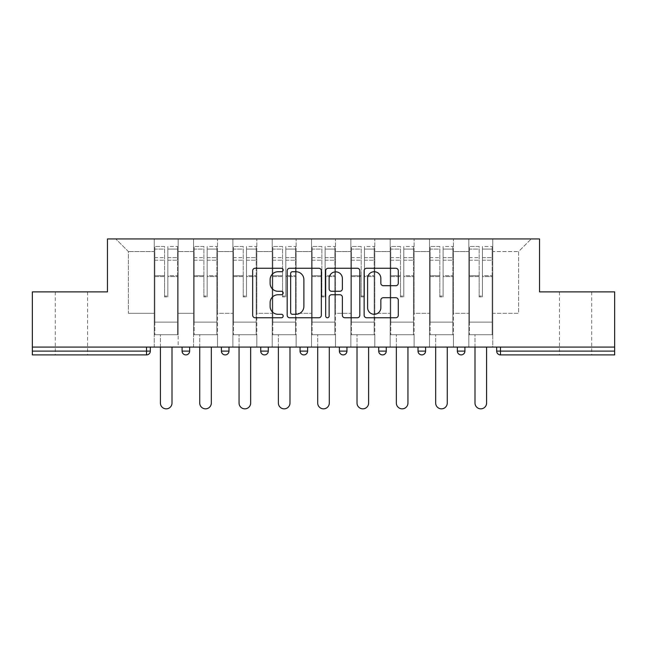 <?xml version="1.0" encoding="UTF-8"?>
<svg xmlns="http://www.w3.org/2000/svg" width="647" height="647" viewBox="0 0 647 647"><rect width="100%" height="100%" fill="white"/><g stroke="black" fill="none" stroke-linecap="round" stroke-linejoin="round"><path stroke-width="0.49" stroke-dasharray="3.23 2.43" d="M283.168 270.001A1.731 1.731 0 0 0 281.437 268.262L255.144 268.262A2.475 2.475 0 0 0 252.67 270.737L252.67 315.275A2.475 2.475 0 0 0 255.144 317.75L281.437 317.75A1.731 1.731 0 0 0 283.168 316.019A1.731 1.731 0 0 0 281.437 314.288L278.032 314.288A7.918 7.918 0 0 1 270.114 306.371L270.114 302.659A7.918 7.918 0 0 1 278.032 294.741L281.437 294.741A1.731 1.731 0 0 0 283.168 293.01A1.731 1.731 0 0 0 281.437 291.279L278.032 291.279A7.918 7.918 0 0 1 270.114 283.362L270.114 279.65A7.918 7.918 0 0 1 278.032 271.732L281.437 271.732A1.731 1.731 0 0 0 283.168 270.001M575.579 354.896L559.445 354.896L575.579 354.896M575.579 291.878L559.445 291.878L575.579 291.878M71.421 354.896L55.286 354.896L71.421 354.896M71.421 291.878L55.286 291.878L71.421 291.878M492.771 334.725L468.824 334.725L492.771 334.725L492.771 238.937L531.211 238.937L492.771 238.937L492.771 251.546L518.611 251.546L492.771 251.546L492.771 313.302L518.611 313.302L518.611 251.546L531.211 238.937L518.611 251.546L518.611 313.302L492.771 313.302L492.771 238.937L492.771 334.725L468.824 334.725L492.771 334.725L492.771 347.083L468.824 347.083L492.771 347.083L492.771 334.725M453.45 334.725L429.495 334.725L453.45 334.725L453.45 238.937L492.771 238.937L453.45 238.937L453.45 251.546L468.824 251.546L468.824 313.302L468.824 251.546L453.45 251.546L453.45 313.302L468.824 313.302L453.45 313.302L453.45 238.937L453.45 334.725L429.495 334.725L453.45 334.725L453.45 347.083L429.495 347.083L453.45 347.083L453.45 334.725M414.12 334.725L390.173 334.725L414.12 334.725L414.12 238.937L453.45 238.937L414.12 238.937L414.12 251.546L429.495 251.546L429.495 313.302L429.495 251.546L414.12 251.546L414.12 313.302L429.495 313.302L414.12 313.302L414.12 238.937L414.12 334.725L390.173 334.725L414.12 334.725L414.12 347.083L390.173 347.083L414.12 347.083L414.12 334.725M374.799 334.725L350.852 334.725L374.799 334.725L374.799 238.937L414.12 238.937L374.799 238.937L374.799 251.546L390.173 251.546L390.173 313.302L390.173 251.546L374.799 251.546L374.799 313.302L390.173 313.302L374.799 313.302L374.799 238.937L374.799 334.725L350.852 334.725L374.799 334.725L374.799 347.083L350.852 347.083L374.799 347.083L374.799 334.725M335.478 334.725L311.522 334.725L335.478 334.725L335.478 238.937L374.799 238.937L335.478 238.937L335.478 251.546L350.852 251.546L350.852 313.302L350.852 251.546L335.478 251.546L335.478 313.302L350.852 313.302L335.478 313.302L335.478 238.937L335.478 334.725L311.522 334.725L335.478 334.725L335.478 347.083L311.522 347.083L335.478 347.083L335.478 334.725M296.148 334.725L272.201 334.725L296.148 334.725L296.148 238.937L335.478 238.937L296.148 238.937L296.148 251.546L311.522 251.546L311.522 313.302L311.522 251.546L296.148 251.546L296.148 313.302L311.522 313.302L296.148 313.302L296.148 238.937L296.148 334.725L272.201 334.725L296.148 334.725L296.148 347.083L272.201 347.083L296.148 347.083L296.148 334.725M256.827 334.725L232.88 334.725L256.827 334.725L256.827 238.937L296.148 238.937L256.827 238.937L256.827 251.546L272.201 251.546L272.201 313.302L272.201 251.546L256.827 251.546L256.827 313.302L272.201 313.302L256.827 313.302L256.827 238.937L256.827 334.725L232.88 334.725L256.827 334.725L256.827 347.083L232.88 347.083L256.827 347.083L256.827 334.725M217.505 334.725L193.55 334.725L217.505 334.725L217.505 238.937L256.827 238.937L217.505 238.937L217.505 251.546L232.88 251.546L232.88 313.302L232.88 251.546L217.505 251.546L217.505 313.302L232.88 313.302L217.505 313.302L217.505 238.937L217.505 334.725L193.55 334.725L217.505 334.725L217.505 347.083L193.55 347.083L217.505 347.083L217.505 334.725M614.65 351.111L500.463 351.111L500.463 354.896L614.65 354.896L614.65 291.878L539.533 291.878L539.533 238.937L107.467 238.937L107.467 291.878L32.35 291.878L32.35 347.083L146.537 347.083L32.35 347.083L32.35 354.896L146.537 354.896L146.537 351.111L32.35 351.111M193.55 238.937L217.505 238.937L178.176 238.937L193.55 238.937L193.55 313.302L193.55 251.546L178.176 251.546L193.55 251.546L193.55 238.937L193.55 334.725L193.55 238.937M154.229 238.937L178.176 238.937L178.176 313.302L193.55 313.302L178.176 313.302L178.176 238.937L178.176 334.725L154.229 334.725L178.176 334.725L178.176 238.937L115.789 238.937L154.229 238.937L154.229 313.302L154.229 251.546L128.389 251.546L154.229 251.546L154.229 238.937L154.229 334.725L178.176 334.725L154.229 334.725L154.229 238.937M468.824 251.546L468.824 238.937L468.824 251.546M429.495 251.546L429.495 238.937L429.495 251.546M390.173 251.546L390.173 238.937L390.173 251.546M350.852 251.546L350.852 238.937L350.852 251.546M311.522 251.546L311.522 238.937L311.522 251.546M272.201 251.546L272.201 238.937L272.201 251.546M232.88 251.546L232.88 238.937L232.88 251.546M128.389 313.302L154.229 313.302L128.389 313.302L128.389 251.546L115.789 238.937L128.389 251.546L128.389 313.302M614.65 347.083L32.35 347.083M154.229 347.083L154.229 334.725L154.229 347.083L178.176 347.083L178.176 334.725L178.176 347.083L154.229 347.083M146.537 347.083L150.322 347.083L146.537 347.083L146.537 351.111L150.322 351.111M457.356 347.083L464.918 347.083L457.356 347.083L457.356 351.111L464.918 351.111L464.918 347.083M418.027 347.083L425.589 347.083L418.027 347.083M378.705 347.083L386.267 347.083L378.705 347.083L378.705 351.111L386.267 351.111L386.267 347.083M339.384 347.083L346.946 347.083L339.384 347.083M300.054 347.083L307.616 347.083L300.054 347.083M260.733 347.083L268.295 347.083L260.733 347.083M221.411 347.083L228.973 347.083L221.411 347.083M182.082 347.083L189.644 347.083L182.082 347.083M193.55 347.083L193.55 334.725L193.55 347.083M232.88 347.083L232.88 238.937L232.88 347.083M272.201 347.083L272.201 238.937L272.201 347.083M311.522 347.083L311.522 238.937L311.522 347.083M350.852 347.083L350.852 238.937L350.852 347.083M390.173 347.083L390.173 238.937L390.173 347.083M429.495 347.083L429.495 238.937L429.495 347.083M468.824 347.083L468.824 238.937L468.824 347.083M300.054 351.111L307.616 351.111L307.616 347.083M421.812 354.896A3.785 3.785 0 0 1 418.027 351.111A3.785 3.785 0 0 0 421.812 354.896A3.785 3.785 0 0 0 425.589 351.111L425.589 347.083M382.49 354.896A3.785 3.785 0 0 0 386.267 351.111M461.133 354.896A3.785 3.785 0 0 0 464.918 351.111M321.333 315.275L321.333 270.737A2.475 2.475 0 0 0 318.858 268.262L289.662 268.262A2.475 2.475 0 0 0 287.187 270.737L287.187 315.275A2.475 2.475 0 0 0 289.662 317.75L318.858 317.75A2.475 2.475 0 0 0 321.333 315.275M292.387 271.732A1.731 1.731 0 0 0 290.657 273.463L290.657 312.558A1.731 1.731 0 0 0 292.387 314.288L295.97 314.288A7.918 7.918 0 0 0 303.888 306.371L303.888 279.65A7.918 7.918 0 0 0 295.97 271.732L292.387 271.732M328.142 268.262L357.338 268.262A2.475 2.475 0 0 1 359.813 270.737L359.813 315.275A2.475 2.475 0 0 1 357.338 317.75L344.843 317.75A2.475 2.475 0 0 1 342.368 315.275L342.368 297.216A2.475 2.475 0 0 0 339.893 294.741L331.604 294.741A2.475 2.475 0 0 0 329.129 297.216L329.129 316.019A1.731 1.731 0 0 1 327.398 317.75A1.731 1.731 0 0 1 325.667 316.019L325.667 270.737A2.475 2.475 0 0 1 328.142 268.262M342.368 278.469A6.616 6.616 0 0 0 335.744 271.853A6.616 6.616 0 0 0 329.129 278.469L329.129 288.805A2.475 2.475 0 0 0 331.604 291.279L339.893 291.279A2.475 2.475 0 0 0 342.368 288.805L342.368 278.469M383.315 285.707L395.81 285.707A2.475 2.475 0 0 0 398.285 283.232L398.285 270.737A2.475 2.475 0 0 0 395.81 268.262L366.614 268.262A2.475 2.475 0 0 0 364.14 270.737L364.14 315.275A2.475 2.475 0 0 0 366.614 317.75L395.81 317.75A2.475 2.475 0 0 0 398.285 315.275L398.285 300.184A2.475 2.475 0 0 0 395.81 297.709L383.315 297.709A2.475 2.475 0 0 0 380.84 300.184L380.84 307.673A6.616 6.616 0 0 1 374.225 314.288A6.616 6.616 0 0 1 367.601 307.673L367.601 278.347A6.616 6.616 0 0 1 374.225 271.732A6.616 6.616 0 0 1 380.84 278.347L380.84 283.232A2.475 2.475 0 0 0 383.315 285.707M167.84 276.576L167.84 249.079L177.545 249.079L177.545 246.499L177.545 260.207L177.545 249.079L167.84 249.079L167.84 246.499L177.545 246.499L167.84 246.499L167.84 276.576L177.545 276.576L177.545 257.635L177.545 322.125L177.545 275.687L177.545 322.125L154.859 322.125L154.859 249.079L164.564 249.079L164.564 276.576L164.564 246.499L154.859 246.499L164.564 246.499L164.564 296.027L167.84 296.027L167.84 246.499L167.84 275.687L177.545 275.687L167.84 275.687L167.84 296.027L164.564 296.027L164.564 249.079L154.859 249.079L154.859 246.499L154.859 260.207L164.564 260.207L154.859 260.207L154.859 271.708L154.859 257.635L164.564 257.635L154.859 257.635L154.859 276.576L154.859 271.708L154.859 275.687L164.564 275.687L154.859 275.687L154.859 322.125L154.859 276.576L164.564 276.576L164.564 296.916L167.84 296.916L167.84 276.576L177.545 276.576L177.545 334.725L154.859 334.725L177.545 334.725L177.545 322.125L154.859 322.125L177.545 322.125L154.859 322.125L154.859 276.576L164.564 276.576L164.564 296.916L167.84 296.916L167.84 276.576M172.005 347.083L172.005 403.041A5.799 5.799 0 0 1 166.206 408.839A5.799 5.799 0 0 1 160.407 403.041L160.407 334.725L172.005 334.725L160.407 334.725L160.407 347.083M154.859 322.125L154.859 334.725L154.859 322.125M167.84 296.916L167.84 296.027L167.84 296.916M164.564 296.916L164.564 296.027L164.564 296.916M207.169 276.576L207.169 249.079L216.874 249.079L216.874 246.499L216.874 260.207L216.874 249.079L207.169 249.079L207.169 246.499L216.874 246.499L207.169 246.499L207.169 276.576L216.874 276.576L216.874 257.635L216.874 322.125L216.874 275.687L216.874 322.125L194.181 322.125L194.181 249.079L203.886 249.079L203.886 276.576L203.886 246.499L194.181 246.499L203.886 246.499L203.886 296.027L207.169 296.027L207.169 246.499L207.169 275.687L216.874 275.687L207.169 275.687L207.169 296.027L203.886 296.027L203.886 249.079L194.181 249.079L194.181 246.499L194.181 260.207L203.886 260.207L194.181 260.207L194.181 271.708L194.181 257.635L203.886 257.635L194.181 257.635L194.181 276.576L194.181 271.708L194.181 275.687L203.886 275.687L194.181 275.687L194.181 322.125L194.181 276.576L203.886 276.576L203.886 296.916L207.169 296.916L207.169 276.576L216.874 276.576L216.874 334.725L194.181 334.725L216.874 334.725L216.874 322.125L194.181 322.125L216.874 322.125L194.181 322.125L194.181 276.576L203.886 276.576L203.886 296.916L207.169 296.916L207.169 276.576M211.326 347.083L211.326 403.041A5.799 5.799 0 0 1 205.528 408.839A5.799 5.799 0 0 1 199.729 403.041L199.729 334.725L211.326 334.725L199.729 334.725L199.729 347.083M194.181 322.125L194.181 334.725L194.181 322.125M207.169 296.916L207.169 296.027L207.169 296.916M203.886 296.916L203.886 296.027L203.886 296.916M246.491 276.576L246.491 249.079L256.196 249.079L256.196 246.499L256.196 260.207L256.196 249.079L246.491 249.079L246.491 246.499L256.196 246.499L246.491 246.499L246.491 276.576L256.196 276.576L256.196 257.635L256.196 322.125L256.196 275.687L256.196 322.125L233.51 322.125L233.51 249.079L243.215 249.079L243.215 276.576L243.215 246.499L233.51 246.499L243.215 246.499L243.215 296.027L246.491 296.027L246.491 246.499L246.491 275.687L256.196 275.687L246.491 275.687L246.491 296.027L243.215 296.027L243.215 249.079L233.51 249.079L233.51 246.499L233.51 260.207L243.215 260.207L233.51 260.207L233.51 271.708L233.51 257.635L243.215 257.635L233.51 257.635L233.51 276.576L233.51 271.708L233.51 275.687L243.215 275.687L233.51 275.687L233.51 322.125L233.51 276.576L243.215 276.576L243.215 296.916L246.491 296.916L246.491 276.576L256.196 276.576L256.196 334.725L233.51 334.725L256.196 334.725L256.196 322.125L233.51 322.125L256.196 322.125L233.51 322.125L233.51 276.576L243.215 276.576L243.215 296.916L246.491 296.916L246.491 276.576M250.648 347.083L250.648 403.041A5.799 5.799 0 0 1 244.849 408.839A5.799 5.799 0 0 1 239.05 403.041L239.05 334.725L250.648 334.725L239.05 334.725L239.05 347.083M233.51 322.125L233.51 334.725L233.51 322.125M246.491 296.916L246.491 296.027L246.491 296.916M243.215 296.916L243.215 296.027L243.215 296.916M285.812 276.576L285.812 249.079L295.517 249.079L295.517 246.499L295.517 260.207L295.517 249.079L285.812 249.079L285.812 246.499L295.517 246.499L285.812 246.499L285.812 276.576L295.517 276.576L295.517 257.635L295.517 322.125L295.517 275.687L295.517 322.125L272.832 322.125L272.832 249.079L282.537 249.079L282.537 276.576L282.537 246.499L272.832 246.499L282.537 246.499L282.537 296.027L285.812 296.027L285.812 246.499L285.812 275.687L295.517 275.687L285.812 275.687L285.812 296.027L282.537 296.027L282.537 249.079L272.832 249.079L272.832 246.499L272.832 260.207L282.537 260.207L272.832 260.207L272.832 271.708L272.832 257.635L282.537 257.635L272.832 257.635L272.832 276.576L272.832 271.708L272.832 275.687L282.537 275.687L272.832 275.687L272.832 322.125L272.832 276.576L282.537 276.576L282.537 296.916L285.812 296.916L285.812 276.576L295.517 276.576L295.517 334.725L272.832 334.725L295.517 334.725L295.517 322.125L272.832 322.125L295.517 322.125L272.832 322.125L272.832 276.576L282.537 276.576L282.537 296.916L285.812 296.916L285.812 276.576M289.977 347.083L289.977 403.041A5.799 5.799 0 0 1 284.179 408.839A5.799 5.799 0 0 1 278.38 403.041L278.38 334.725L289.977 334.725L278.38 334.725L278.38 347.083M272.832 322.125L272.832 334.725L272.832 322.125M285.812 296.916L285.812 296.027L285.812 296.916M282.537 296.916L282.537 296.027L282.537 296.916M325.142 276.576L325.142 249.079L334.847 249.079L334.847 246.499L334.847 260.207L334.847 249.079L325.142 249.079L325.142 246.499L334.847 246.499L325.142 246.499L325.142 276.576L334.847 276.576L334.847 257.635L334.847 322.125L334.847 275.687L334.847 322.125L312.153 322.125L312.153 249.079L321.858 249.079L321.858 276.576L321.858 246.499L312.153 246.499L321.858 246.499L321.858 296.027L325.142 296.027L325.142 246.499L325.142 275.687L334.847 275.687L325.142 275.687L325.142 296.027L321.858 296.027L321.858 249.079L312.153 249.079L312.153 246.499L312.153 260.207L321.858 260.207L312.153 260.207L312.153 271.708L312.153 257.635L321.858 257.635L312.153 257.635L312.153 276.576L312.153 271.708L312.153 275.687L321.858 275.687L312.153 275.687L312.153 322.125L312.153 276.576L321.858 276.576L321.858 296.916L325.142 296.916L325.142 276.576L334.847 276.576L334.847 334.725L312.153 334.725L334.847 334.725L334.847 322.125L312.153 322.125L334.847 322.125L312.153 322.125L312.153 276.576L321.858 276.576L321.858 296.916L325.142 296.916L325.142 276.576M329.299 347.083L329.299 403.041A5.799 5.799 0 0 1 323.5 408.839A5.799 5.799 0 0 1 317.701 403.041L317.701 334.725L329.299 334.725L317.701 334.725L317.701 347.083M312.153 322.125L312.153 334.725L312.153 322.125M325.142 296.916L325.142 296.027L325.142 296.916M321.858 296.916L321.858 296.027L321.858 296.916M364.463 276.576L364.463 249.079L374.168 249.079L374.168 246.499L374.168 260.207L374.168 249.079L364.463 249.079L364.463 246.499L374.168 246.499L364.463 246.499L364.463 276.576L374.168 276.576L374.168 257.635L374.168 322.125L374.168 275.687L374.168 322.125L351.483 322.125L351.483 249.079L361.188 249.079L361.188 276.576L361.188 246.499L351.483 246.499L361.188 246.499L361.188 296.027L364.463 296.027L364.463 246.499L364.463 275.687L374.168 275.687L364.463 275.687L364.463 296.027L361.188 296.027L361.188 249.079L351.483 249.079L351.483 246.499L351.483 260.207L361.188 260.207L351.483 260.207L351.483 271.708L351.483 257.635L361.188 257.635L351.483 257.635L351.483 276.576L351.483 271.708L351.483 275.687L361.188 275.687L351.483 275.687L351.483 322.125L351.483 276.576L361.188 276.576L361.188 296.916L364.463 296.916L364.463 276.576L374.168 276.576L374.168 334.725L351.483 334.725L374.168 334.725L374.168 322.125L351.483 322.125L374.168 322.125L351.483 322.125L351.483 276.576L361.188 276.576L361.188 296.916L364.463 296.916L364.463 276.576M368.62 347.083L368.62 403.041A5.799 5.799 0 0 1 362.821 408.839A5.799 5.799 0 0 1 357.023 403.041L357.023 334.725L368.62 334.725L357.023 334.725L357.023 347.083M351.483 322.125L351.483 334.725L351.483 322.125M364.463 296.916L364.463 296.027L364.463 296.916M361.188 296.916L361.188 296.027L361.188 296.916M403.785 276.576L403.785 249.079L413.49 249.079L413.49 246.499L413.49 260.207L413.49 249.079L403.785 249.079L403.785 246.499L413.49 246.499L403.785 246.499L403.785 276.576L413.49 276.576L413.49 257.635L413.49 322.125L413.49 275.687L413.49 322.125L390.804 322.125L390.804 249.079L400.509 249.079L400.509 276.576L400.509 246.499L390.804 246.499L400.509 246.499L400.509 296.027L403.785 296.027L403.785 246.499L403.785 275.687L413.49 275.687L403.785 275.687L403.785 296.027L400.509 296.027L400.509 249.079L390.804 249.079L390.804 246.499L390.804 260.207L400.509 260.207L390.804 260.207L390.804 271.708L390.804 257.635L400.509 257.635L390.804 257.635L390.804 276.576L390.804 271.708L390.804 275.687L400.509 275.687L390.804 275.687L390.804 322.125L390.804 276.576L400.509 276.576L400.509 296.916L403.785 296.916L403.785 276.576L413.49 276.576L413.49 334.725L390.804 334.725L413.49 334.725L413.49 322.125L390.804 322.125L413.49 322.125L390.804 322.125L390.804 276.576L400.509 276.576L400.509 296.916L403.785 296.916L403.785 276.576M407.95 347.083L407.95 403.041A5.799 5.799 0 0 1 402.151 408.839A5.799 5.799 0 0 1 396.352 403.041L396.352 334.725L407.95 334.725L396.352 334.725L396.352 347.083M390.804 322.125L390.804 334.725L390.804 322.125M403.785 296.916L403.785 296.027L403.785 296.916M400.509 296.916L400.509 296.027L400.509 296.916M443.114 276.576L443.114 249.079L452.819 249.079L452.819 246.499L452.819 260.207L452.819 249.079L443.114 249.079L443.114 246.499L452.819 246.499L443.114 246.499L443.114 276.576L452.819 276.576L452.819 257.635L452.819 322.125L452.819 275.687L452.819 322.125L430.126 322.125L430.126 249.079L439.831 249.079L439.831 276.576L439.831 246.499L430.126 246.499L439.831 246.499L439.831 296.027L443.114 296.027L443.114 246.499L443.114 275.687L452.819 275.687L443.114 275.687L443.114 296.027L439.831 296.027L439.831 249.079L430.126 249.079L430.126 246.499L430.126 260.207L439.831 260.207L430.126 260.207L430.126 271.708L430.126 257.635L439.831 257.635L430.126 257.635L430.126 276.576L430.126 271.708L430.126 275.687L439.831 275.687L430.126 275.687L430.126 322.125L430.126 276.576L439.831 276.576L439.831 296.916L443.114 296.916L443.114 276.576L452.819 276.576L452.819 334.725L430.126 334.725L452.819 334.725L452.819 322.125L430.126 322.125L452.819 322.125L430.126 322.125L430.126 276.576L439.831 276.576L439.831 296.916L443.114 296.916L443.114 276.576M447.271 347.083L447.271 403.041A5.799 5.799 0 0 1 441.472 408.839A5.799 5.799 0 0 1 435.674 403.041L435.674 334.725L447.271 334.725L435.674 334.725L435.674 347.083M430.126 322.125L430.126 334.725L430.126 322.125M443.114 296.916L443.114 296.027L443.114 296.916M439.831 296.916L439.831 296.027L439.831 296.916M482.436 276.576L482.436 249.079L492.141 249.079L492.141 246.499L492.141 260.207L492.141 249.079L482.436 249.079L482.436 246.499L492.141 246.499L482.436 246.499L482.436 276.576L492.141 276.576L492.141 257.635L492.141 322.125L492.141 275.687L492.141 322.125L469.455 322.125L469.455 249.079L479.16 249.079L479.16 276.576L479.16 246.499L469.455 246.499L479.16 246.499L479.16 296.027L482.436 296.027L482.436 246.499L482.436 275.687L492.141 275.687L482.436 275.687L482.436 296.027L479.16 296.027L479.16 249.079L469.455 249.079L469.455 246.499L469.455 260.207L479.16 260.207L469.455 260.207L469.455 271.708L469.455 257.635L479.16 257.635L469.455 257.635L469.455 276.576L469.455 271.708L469.455 275.687L479.16 275.687L469.455 275.687L469.455 322.125L469.455 276.576L479.16 276.576L479.16 296.916L482.436 296.916L482.436 276.576L492.141 276.576L492.141 334.725L469.455 334.725L492.141 334.725L492.141 322.125L469.455 322.125L492.141 322.125L469.455 322.125L469.455 276.576L479.16 276.576L479.16 296.916L482.436 296.916L482.436 276.576M486.593 347.083L486.593 403.041A5.799 5.799 0 0 1 480.794 408.839A5.799 5.799 0 0 1 474.995 403.041L474.995 334.725L486.593 334.725L474.995 334.725L474.995 347.083M469.455 322.125L469.455 334.725L469.455 322.125M482.436 296.916L482.436 296.027L482.436 296.916M479.16 296.916L479.16 296.027L479.16 296.916M496.678 351.111L500.463 351.111L500.463 347.083M189.644 351.111L182.082 351.111M228.973 351.111L221.411 351.111M268.295 351.111L260.733 351.111M346.946 351.111L339.384 351.111M425.589 351.111L418.027 351.111M167.84 260.207L177.545 260.207L167.84 260.207M167.84 257.635L177.545 257.635L167.84 257.635M207.169 260.207L216.874 260.207L207.169 260.207M207.169 257.635L216.874 257.635L207.169 257.635M246.491 260.207L256.196 260.207L246.491 260.207M246.491 257.635L256.196 257.635L246.491 257.635M285.812 260.207L295.517 260.207L285.812 260.207M285.812 257.635L295.517 257.635L285.812 257.635M325.142 260.207L334.847 260.207L325.142 260.207M325.142 257.635L334.847 257.635L325.142 257.635M364.463 260.207L374.168 260.207L364.463 260.207M364.463 257.635L374.168 257.635L364.463 257.635M403.785 260.207L413.49 260.207L403.785 260.207M403.785 257.635L413.49 257.635L403.785 257.635M443.114 260.207L452.819 260.207L443.114 260.207M443.114 257.635L452.819 257.635L443.114 257.635M482.436 260.207L492.141 260.207L482.436 260.207M482.436 257.635L492.141 257.635L482.436 257.635M559.445 291.878L559.445 354.896M55.286 291.878L55.286 354.896M87.555 291.878L87.555 354.896M591.714 291.878L591.714 354.896"/><path stroke-width="0.97" d="M283.168 270.001A1.731 1.731 0 0 0 281.437 268.262L255.144 268.262A2.475 2.475 0 0 0 252.67 270.737L252.67 315.275A2.475 2.475 0 0 0 255.144 317.75L281.437 317.75A1.731 1.731 0 0 0 283.168 316.019A1.731 1.731 0 0 0 281.437 314.288L278.032 314.288A7.918 7.918 0 0 1 270.114 306.371L270.114 302.659A7.918 7.918 0 0 1 278.032 294.741L281.437 294.741A1.731 1.731 0 0 0 283.168 293.01A1.731 1.731 0 0 0 281.437 291.279L278.032 291.279A7.918 7.918 0 0 1 270.114 283.362L270.114 279.65A7.918 7.918 0 0 1 278.032 271.732L281.437 271.732A1.731 1.731 0 0 0 283.168 270.001M395.81 285.707A2.475 2.475 0 0 0 398.285 283.232L398.285 270.737A2.475 2.475 0 0 0 395.81 268.262L366.614 268.262A2.475 2.475 0 0 0 364.14 270.737L364.14 315.275A2.475 2.475 0 0 0 366.614 317.75L395.81 317.75A2.475 2.475 0 0 0 398.285 315.275L398.285 300.184A2.475 2.475 0 0 0 395.81 297.709L383.315 297.709A2.475 2.475 0 0 0 380.84 300.184L380.84 307.673A6.616 6.616 0 0 1 374.225 314.288A6.616 6.616 0 0 1 367.601 307.673L367.601 278.347A6.616 6.616 0 0 1 374.225 271.732A6.616 6.616 0 0 1 380.84 278.347L380.84 283.232A2.475 2.475 0 0 0 383.315 285.707L395.81 285.707M32.35 347.083L32.35 291.878L107.467 291.878L107.467 238.937L539.533 238.937L539.533 291.878L614.65 291.878L614.65 347.083L32.35 347.083L32.35 351.111L146.537 351.111L146.537 347.083M321.333 270.737A2.475 2.475 0 0 0 318.858 268.262L289.662 268.262A2.475 2.475 0 0 0 287.187 270.737L287.187 315.275A2.475 2.475 0 0 0 289.662 317.75L318.858 317.75A2.475 2.475 0 0 0 321.333 315.275L321.333 270.737M328.142 268.262L357.338 268.262A2.475 2.475 0 0 1 359.813 270.737L359.813 315.275A2.475 2.475 0 0 1 357.338 317.75L344.843 317.75A2.475 2.475 0 0 1 342.368 315.275L342.368 297.216A2.475 2.475 0 0 0 339.893 294.741L331.604 294.741A2.475 2.475 0 0 0 329.129 297.216L329.129 316.019A1.731 1.731 0 0 1 327.398 317.75A1.731 1.731 0 0 1 325.667 316.019L325.667 270.737A2.475 2.475 0 0 1 328.142 268.262M146.537 354.896A3.785 3.785 0 0 0 150.322 351.111L146.537 351.111L146.537 354.896A3.785 3.785 0 0 0 150.322 351.111L150.322 347.083L150.322 351.111A3.785 3.785 0 0 1 146.537 354.896L32.35 354.896L32.35 351.111M614.65 347.083L614.65 354.896L500.463 354.896A3.785 3.785 0 0 1 496.678 351.111L496.678 347.083L496.678 351.111A3.785 3.785 0 0 0 500.463 354.896A3.785 3.785 0 0 1 496.678 351.111L614.65 351.111M182.082 347.083L182.082 351.111L182.082 347.083M185.867 354.896A3.785 3.785 0 0 1 182.082 351.111A3.785 3.785 0 0 0 185.867 354.896A3.785 3.785 0 0 0 189.644 351.111L189.644 347.083L189.644 351.111A3.785 3.785 0 0 1 185.867 354.896A3.785 3.785 0 0 1 182.082 351.111L189.644 351.111A3.785 3.785 0 0 1 185.867 354.896M221.411 347.083L221.411 351.111L221.411 347.083M228.973 347.083L228.973 351.111L228.973 347.083M260.733 347.083L260.733 351.111L260.733 347.083M268.295 347.083L268.295 351.111L268.295 347.083M300.054 347.083L300.054 351.111L300.054 347.083M307.616 347.083L307.616 351.111A3.785 3.785 0 0 1 303.839 354.896A3.785 3.785 0 0 1 300.054 351.111A3.785 3.785 0 0 0 303.839 354.896A3.785 3.785 0 0 0 307.616 351.111A3.785 3.785 0 0 1 303.839 354.896A3.785 3.785 0 0 1 300.054 351.111L307.616 351.111M339.384 347.083L339.384 351.111L339.384 347.083M346.946 347.083L346.946 351.111L346.946 347.083M386.267 347.083L386.267 351.111L378.705 351.111A3.785 3.785 0 0 0 382.49 354.896A3.785 3.785 0 0 1 378.705 351.111L378.705 347.083M418.027 347.083L418.027 351.111L418.027 347.083M425.589 347.083L425.589 351.111A3.785 3.785 0 0 1 421.812 354.896A3.785 3.785 0 0 1 418.027 351.111L425.589 351.111A3.785 3.785 0 0 1 421.812 354.896M464.918 347.083L464.918 351.111L457.356 351.111A3.785 3.785 0 0 0 461.133 354.896A3.785 3.785 0 0 1 457.356 351.111L457.356 347.083M225.188 354.896A3.785 3.785 0 0 1 221.411 351.111A3.785 3.785 0 0 0 225.188 354.896A3.785 3.785 0 0 0 228.973 351.111A3.785 3.785 0 0 1 225.188 354.896A3.785 3.785 0 0 1 221.411 351.111L228.973 351.111A3.785 3.785 0 0 1 225.188 354.896M264.51 354.896A3.785 3.785 0 0 1 260.733 351.111A3.785 3.785 0 0 0 264.51 354.896A3.785 3.785 0 0 0 268.295 351.111A3.785 3.785 0 0 1 264.51 354.896A3.785 3.785 0 0 1 260.733 351.111L268.295 351.111A3.785 3.785 0 0 1 264.51 354.896M343.161 354.896A3.785 3.785 0 0 1 339.384 351.111A3.785 3.785 0 0 0 343.161 354.896A3.785 3.785 0 0 0 346.946 351.111A3.785 3.785 0 0 1 343.161 354.896A3.785 3.785 0 0 1 339.384 351.111L346.946 351.111A3.785 3.785 0 0 1 343.161 354.896M382.49 354.896A3.785 3.785 0 0 0 386.267 351.111A3.785 3.785 0 0 1 382.49 354.896A3.785 3.785 0 0 1 378.705 351.111M461.133 354.896A3.785 3.785 0 0 0 464.918 351.111A3.785 3.785 0 0 1 461.133 354.896A3.785 3.785 0 0 1 457.356 351.111M292.387 271.732A1.731 1.731 0 0 0 290.657 273.463L290.657 312.558A1.731 1.731 0 0 0 292.387 314.288L295.97 314.288A7.918 7.918 0 0 0 303.888 306.371L303.888 279.65A7.918 7.918 0 0 0 295.97 271.732L292.387 271.732M342.368 278.469A6.616 6.616 0 0 0 335.744 271.853A6.616 6.616 0 0 0 329.129 278.469L329.129 288.805A2.475 2.475 0 0 0 331.604 291.279L339.893 291.279A2.475 2.475 0 0 0 342.368 288.805L342.368 278.469M160.407 347.083L160.407 403.041A5.799 5.799 0 0 0 166.206 408.839A5.799 5.799 0 0 0 172.005 403.041L172.005 347.083M199.729 347.083L199.729 403.041A5.799 5.799 0 0 0 205.528 408.839A5.799 5.799 0 0 0 211.326 403.041L211.326 347.083M239.05 347.083L239.05 403.041A5.799 5.799 0 0 0 244.849 408.839A5.799 5.799 0 0 0 250.648 403.041L250.648 347.083M278.38 347.083L278.38 403.041A5.799 5.799 0 0 0 284.179 408.839A5.799 5.799 0 0 0 289.977 403.041L289.977 347.083M317.701 347.083L317.701 403.041A5.799 5.799 0 0 0 323.5 408.839A5.799 5.799 0 0 0 329.299 403.041L329.299 347.083M357.023 347.083L357.023 403.041A5.799 5.799 0 0 0 362.821 408.839A5.799 5.799 0 0 0 368.62 403.041L368.62 347.083M396.352 347.083L396.352 403.041A5.799 5.799 0 0 0 402.151 408.839A5.799 5.799 0 0 0 407.95 403.041L407.95 347.083M435.674 347.083L435.674 403.041A5.799 5.799 0 0 0 441.472 408.839A5.799 5.799 0 0 0 447.271 403.041L447.271 347.083M474.995 347.083L474.995 403.041A5.799 5.799 0 0 0 480.794 408.839A5.799 5.799 0 0 0 486.593 403.041L486.593 347.083M500.463 347.083L500.463 354.896"/></g></svg>
